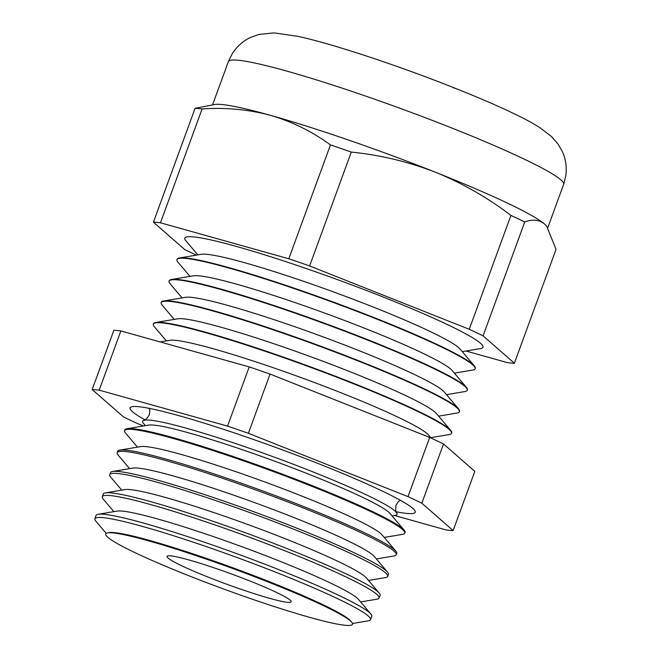 <?xml version="1.0" encoding="UTF-8"?>
<svg xmlns="http://www.w3.org/2000/svg" width="658" height="658" viewBox="0 0 658 658"><rect width="100%" height="100%" fill="white"/><g stroke="black" fill="none" stroke-linecap="round" stroke-linejoin="round"><path stroke-width="0.99" d="M392.11 515.93L395.088 515.428A135.49 11.523 -159.9 0 0 396.675 512.779A135.49 11.523 -159.9 0 0 311.982 471.506A135.49 11.523 -159.9 0 0 143.913 420.281A135.49 11.523 -159.9 0 0 143.411 423.333L145.36 425.636M396.116 511.751A151.842 12.913 -159.9 0 0 415.247 512.237A151.842 12.913 -159.9 0 0 319.903 464.235A151.842 12.913 -159.9 0 0 130.07 407.878A151.842 12.913 -159.9 0 0 144.999 419.853M107.624 532.881L109.269 532.602A129.93 11.046 20.1 0 1 269.813 581.869A129.93 11.046 20.1 0 1 350.632 620.922L351.709 622.205A131.403 11.178 20.1 0 1 188.213 575.479A131.403 11.178 20.1 0 1 107.624 532.881A131.403 11.178 20.1 0 1 269.977 582.708A131.403 11.178 20.1 0 1 351.709 622.205M352.491 623.496L368.357 620.823A146.734 12.477 -159.9 0 0 370.495 619.672A146.734 12.477 -159.9 0 0 278.359 573.258A146.734 12.477 -159.9 0 0 94.908 518.825A146.734 12.477 -159.9 0 0 95.797 521.087L106.193 533.358M94.908 518.825L96.027 515.485A146.824 12.486 20.1 0 1 98.19 514.285L117.14 511.101A129.93 11.046 20.1 0 1 277.684 560.369A129.93 11.046 20.1 0 1 358.503 599.422L370.923 614.087A146.824 12.486 20.1 0 1 371.795 616.406L370.495 619.672M98.19 514.285A146.824 12.486 20.1 0 1 279.601 569.96A146.824 12.486 20.1 0 1 370.923 614.087M360.633 601.947L376.911 599.208A147.343 12.527 -159.9 0 0 379.057 598.048A147.343 12.527 -159.9 0 0 286.543 551.445A147.343 12.527 -159.9 0 0 102.319 496.782A147.343 12.527 -159.9 0 0 103.216 499.052L113.883 511.644M102.319 496.782L103.224 494.1A147.417 12.535 20.1 0 1 105.387 492.891L125.012 489.593A129.93 11.046 20.1 0 1 285.556 538.869A129.93 11.046 20.1 0 1 366.366 577.921L379.222 593.097A147.417 12.535 20.1 0 1 380.102 595.424L379.057 598.048M105.387 492.891A147.417 12.535 20.1 0 1 287.538 548.788A147.417 12.535 20.1 0 1 379.222 593.097M368.505 580.438L385.465 577.592A147.951 12.584 -159.9 0 0 387.62 576.424A147.951 12.584 -159.9 0 0 294.718 529.624A147.951 12.584 -159.9 0 0 109.738 474.739A147.951 12.584 -159.9 0 0 110.634 477.017L121.755 490.144M109.738 474.739L110.421 472.715A148.009 12.584 20.1 0 1 112.592 471.498L132.883 468.093A129.93 11.046 20.1 0 1 293.419 517.361A129.93 11.046 20.1 0 1 374.238 556.413L387.529 572.115A148.009 12.584 20.1 0 1 388.409 574.442L387.62 576.424M112.592 471.498A148.009 12.584 20.1 0 1 295.475 527.626A148.009 12.584 20.1 0 1 387.529 572.115M376.376 558.938L394.019 555.969A148.568 12.634 -159.9 0 0 396.19 554.809A148.568 12.634 -159.9 0 0 302.902 507.811A148.568 12.634 -159.9 0 0 117.157 452.696A148.568 12.634 -159.9 0 0 118.053 454.982L129.618 468.636M117.157 452.696L117.618 451.33A148.601 12.634 20.1 0 1 119.797 450.105L140.746 446.593A129.93 11.046 20.1 0 1 301.29 495.861A129.93 11.046 20.1 0 1 382.109 534.913L395.836 551.124A148.601 12.634 20.1 0 1 396.716 553.468L396.19 554.809M119.797 450.105A148.601 12.634 20.1 0 1 303.412 506.463A148.601 12.634 20.1 0 1 395.836 551.124M384.239 537.438L402.573 534.354A149.177 12.683 -159.9 0 0 404.752 533.186A149.177 12.683 -159.9 0 0 311.078 485.991A149.177 12.683 -159.9 0 0 124.568 430.653A149.177 12.683 -159.9 0 0 125.472 432.948L137.489 447.136M124.568 430.653L124.806 429.945A149.193 12.691 20.1 0 1 127.002 428.72L148.618 425.084A129.93 11.046 20.1 0 1 309.161 474.36A129.93 11.046 20.1 0 1 389.972 513.413L404.144 530.134A149.193 12.691 20.1 0 1 405.024 532.486L404.752 533.186M127.002 428.72A149.193 12.691 20.1 0 1 311.341 485.291A149.193 12.691 20.1 0 1 404.144 530.134M431.122 438.08L428.473 434.954A139.225 11.844 -159.9 0 0 341.88 393.106A139.225 11.844 -159.9 0 0 169.854 340.309L160.157 341.938M430.76 437.652L449.208 434.551A158.775 13.505 -159.9 0 0 451.528 433.277A158.775 13.505 -159.9 0 0 351.824 383.088A158.775 13.505 -159.9 0 0 153.322 324.155A158.775 13.505 -159.9 0 0 154.276 326.623L166.359 340.893M451.528 433.277L451.668 432.898A158.775 13.505 -159.9 0 0 450.722 430.422L436.344 413.446A139.225 11.844 -159.9 0 0 349.752 371.606A139.225 11.844 -159.9 0 0 177.718 318.809L155.79 322.494A158.775 13.505 -159.9 0 0 153.462 323.769L153.322 324.155M438.631 416.152L457.071 413.051A158.775 13.505 -159.9 0 0 459.399 411.776A158.775 13.505 -159.9 0 0 359.696 361.579A158.775 13.505 -159.9 0 0 161.194 302.647A158.775 13.505 -159.9 0 0 162.148 305.123L174.23 319.393M450.722 430.422A158.775 13.505 -159.9 0 0 351.964 382.701A158.775 13.505 -159.9 0 0 155.79 322.494M459.399 411.776L459.539 411.39A158.775 13.505 -159.9 0 0 458.585 408.922L444.216 391.946A139.225 11.844 -159.9 0 0 357.615 350.097A139.225 11.844 -159.9 0 0 185.589 297.301L163.653 300.986A158.775 13.505 -159.9 0 0 161.333 302.261L161.194 302.647M446.502 394.644L464.943 391.551A158.775 13.505 -159.9 0 0 467.27 390.276A158.775 13.505 -159.9 0 0 367.559 340.079A158.775 13.505 -159.9 0 0 169.057 281.147A158.775 13.505 -159.9 0 0 170.011 283.623L182.102 297.893M458.585 408.922A158.775 13.505 -159.9 0 0 359.836 361.201A158.775 13.505 -159.9 0 0 163.653 300.986M467.27 390.276L467.41 389.89A158.775 13.505 -159.9 0 0 466.456 387.414L452.079 370.446A139.225 11.844 -159.9 0 0 365.486 328.597A139.225 11.844 -159.9 0 0 193.46 275.801L171.524 279.486A158.775 13.505 -159.9 0 0 169.205 280.76L169.057 281.147M454.365 373.144L472.814 370.043A158.775 13.505 -159.9 0 0 475.134 368.768A158.775 13.505 -159.9 0 0 375.43 318.571A158.775 13.505 -159.9 0 0 176.928 259.639A158.775 13.505 -159.9 0 0 177.882 262.114L189.973 276.385M466.456 387.414A158.775 13.505 -159.9 0 0 367.707 339.692A158.775 13.505 -159.9 0 0 171.524 279.486M475.134 368.768L475.282 368.39A158.775 13.505 -159.9 0 0 474.328 365.914L459.95 348.937A139.225 11.844 -159.9 0 0 373.357 307.097A139.225 11.844 -159.9 0 0 201.332 254.301L179.395 257.985A158.775 13.505 -159.9 0 0 177.068 259.26L176.928 259.639M462.237 351.643L480.685 348.543A158.775 13.505 -159.9 0 0 383.301 297.071A158.775 13.505 -159.9 0 0 185.753 240.614L197.836 254.885M474.328 365.914A158.775 13.505 -159.9 0 0 375.57 318.192A158.775 13.505 -159.9 0 0 179.395 257.985M524.747 221.985A199.933 17.001 20.1 0 0 510.929 215.421C487.644 197.655 462.451 183.237 435.341 172.182A178.515 15.183 20.1 0 1 544.635 224.098A178.515 15.183 20.1 0 1 546.379 225.834L544.635 224.098C539.231 219.706 532.602 218.999 524.747 221.985L483.079 335.851L514.383 363.224A199.933 17.001 20.1 0 1 507.359 362.607L465.979 351.01M208.537 577.272A66.088 5.618 20.1 0 1 167.042 556.364A66.088 5.618 20.1 0 1 249.662 580.907A66.088 5.618 20.1 0 1 291.165 601.79A66.088 5.618 20.1 0 1 208.537 577.272M394.57 515.518L446.116 529.961A199.933 17.001 20.1 0 0 453.14 530.578L474.813 471.358L443.508 443.977A199.933 17.001 20.1 0 0 429.69 437.414L270.051 374.073A199.933 17.001 20.1 0 0 249.218 366.893L120.875 330.933A199.933 17.001 20.1 0 0 113.85 330.308L92.186 389.536L123.482 416.909A199.933 17.001 20.1 0 0 137.3 423.472L143.518 425.94M453.14 530.578L421.836 503.197A199.933 17.001 20.1 0 0 408.026 496.642L248.379 433.301A199.933 17.001 20.1 0 0 227.545 426.113L99.202 390.153A199.933 17.001 20.1 0 0 92.186 389.536M196.397 255.123A199.933 17.001 20.1 0 1 184.725 249.563L153.421 222.182L195.089 108.315A199.933 17.001 20.1 0 1 202.113 108.94L160.445 222.799L288.788 258.759A199.933 17.001 20.1 0 1 309.622 265.947L469.261 329.288A199.933 17.001 20.1 0 1 483.079 335.851M153.421 222.182A199.933 17.001 20.1 0 1 160.445 222.799M546.683 226.204L556.051 249.366L514.383 363.224M510.929 215.421L469.261 329.288M288.788 258.759L330.456 144.9A199.933 17.001 20.1 0 1 351.29 152.08L309.622 265.947M330.456 144.9C312.106 131.51 292.127 121.656 270.52 115.347C248.666 109.491 225.867 107.353 202.113 108.94M195.089 108.315L214.779 104.49A178.515 15.183 20.1 0 1 270.52 115.347A178.515 15.183 20.1 0 1 435.341 172.182C408.355 161.728 380.332 155.025 351.29 152.08M120.875 330.933L99.202 390.153M443.508 443.977L421.836 503.197M429.69 437.414L408.026 496.642M270.051 374.073L248.379 433.301M249.218 366.893L227.545 426.113M452.86 87.506A136.576 11.614 20.1 0 1 454.949 88.345M228.367 61.646L232.332 53.553C236.987 46.381 242.975 41.043 250.295 37.547L258.791 34.455L274.008 32.9L297.539 36.272C332.15 43.642 397.958 65.52 453.962 87.769C478.744 97.606 499.562 106.629 516.415 114.829C525.397 119.188 533.079 123.367 539.47 127.381L551.379 136.42L558.058 144.069L562.376 151.603C565.79 159.088 566.933 167.14 565.814 175.752L563.651 184.339A178.515 15.183 -159.9 0 0 451.544 127.907A178.515 15.183 -159.9 0 0 228.367 61.646L212.55 104.861M396.675 512.779C395.762 512.927 395.532 510.402 395.984 505.188L398.452 501.528L400.327 500.261M143.913 420.281C144.505 420.988 146.315 419.204 149.341 414.927L149.802 410.469L149.202 408.363M547.801 227.635L563.651 184.339"/></g></svg>
